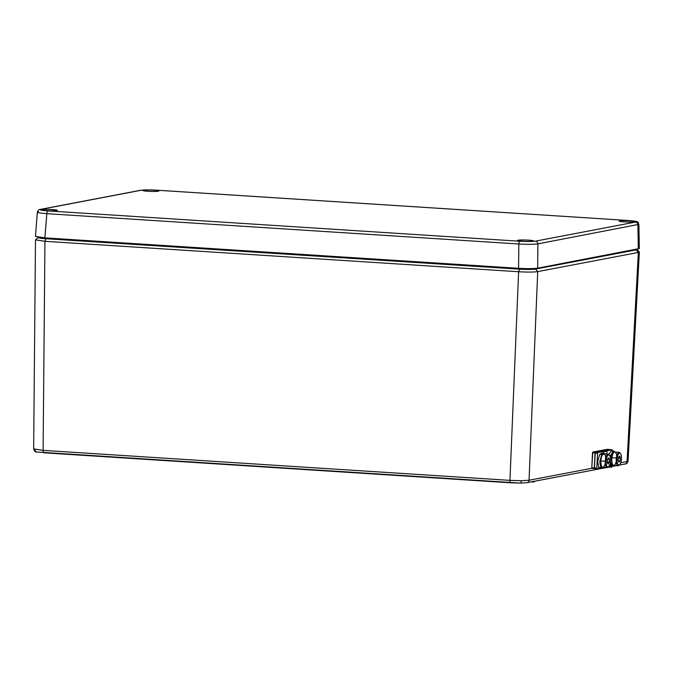 <?xml version="1.0" encoding="UTF-8"?>
<svg xmlns="http://www.w3.org/2000/svg" width="673" height="673" viewBox="0 0 673 673"><rect width="100%" height="100%" fill="white"/><g stroke="black" fill="none" stroke-linecap="round" stroke-linejoin="round"><path stroke-width="1.01" d="M531.51 268.611A6.814 0.58 -178.2 0 1 531.569 268.754A6.814 0.58 -178.2 0 1 531.132 268.897A6.814 0.58 -178.2 0 1 523.813 269.04A6.814 0.58 -178.2 0 1 517.991 268.334A6.814 0.58 -178.2 0 1 517.966 268.266M621.305 252.232A8.732 0.749 -178.2 0 1 620.742 252.434L547.973 266.306A8.732 0.749 -178.2 0 1 546.661 266.466M513.415 267.972A8.732 0.749 -178.2 0 1 502.849 267.947L63.758 239.731A8.732 0.749 -178.2 0 1 58.172 238.848L58.198 238.722M542.27 267.299A10.347 0.883 -178.2 0 1 542.379 267.433A10.347 0.883 -178.2 0 1 541.689 267.728A10.347 0.883 -178.2 0 1 538.602 267.997M629.364 250.701A10.347 0.883 -178.2 0 1 629.474 250.836A10.347 0.883 -178.2 0 1 628.775 251.13A10.347 0.883 -178.2 0 1 625.697 251.399M53.781 238.435A6.839 0.589 -178.2 0 1 46.496 238.385A6.839 0.589 -178.2 0 1 41.793 237.729A6.839 0.589 -178.2 0 1 41.793 237.628M38.386 237.241L35.484 239.824L44.94 241.304L43.106 450.363L33.65 448.908L35.484 239.824M38.807 237.14C36.788 237.695 39.143 238.225 45.882 238.73L44.94 241.304L518.614 271.741L519.564 269.166L45.882 238.73M519.564 269.166C526.824 269.57 532.15 269.536 535.54 269.057L537.719 271.614C533.697 272.186 527.329 272.229 518.614 271.741L509.949 480.371L43.106 450.363A2.692 0.959 93.7 0 0 43.896 452.82A2.692 0.959 93.7 0 0 43.989 452.811L510.656 482.802M636.178 249.876L636.969 249.431L639.3 251.904L638.357 252.434L636.178 249.876L535.54 269.057M639.35 252.013L628.044 461.156L627.051 461.56L638.357 252.434L537.719 271.614L529.045 480.236L521.247 480.715L509.949 480.371A2.692 0.959 93.7 0 0 510.74 482.819A2.692 0.959 93.7 0 0 510.832 482.81L520.078 483.079A2.692 1.094 89.6 0 0 520.179 483.096A2.692 1.094 89.6 0 0 521.247 480.715M537.677 268.174L639.308 248.564L638.896 224.353C637.213 222.073 640.932 221.535 628.649 220.517A2.692 0.959 93.7 0 0 628.565 220.517C635.152 221.005 637.457 221.526 635.48 222.073L535.489 241.136C532.183 241.59 526.976 241.624 519.867 241.237L47.867 210.901A2.692 0.959 93.7 0 0 46.824 213.669L44.889 237.863L518.58 268.308C527.228 268.771 533.588 268.729 537.677 268.174L537.912 243.87L638.896 224.353M47.867 210.901C41.28 210.413 38.975 209.9 40.952 209.353A2.692 2.499 79.2 0 0 40.363 209.387L40.363 209.387C38.874 209.429 37.881 210.355 37.377 212.155L35.442 236.383L44.889 237.863M38.361 211.768C35.955 212.382 38.773 213.013 46.824 213.669L518.824 243.996C527.506 244.417 533.866 244.375 537.912 243.87A2.692 2.499 -100.8 0 0 535.489 241.136M143.475 190.249A8 0.681 1.8 0 0 142.937 190.484A8 0.681 1.8 0 0 149.482 191.359A8 0.681 1.8 0 0 158.382 191.208A8 0.681 1.8 0 0 158.921 190.981A8 0.681 1.8 0 0 152.426 190.106A8 0.681 1.8 0 0 143.475 190.249M41.869 209.614A8 0.681 1.8 0 0 41.331 209.85A8 0.681 1.8 0 0 47.876 210.725A8 0.681 1.8 0 0 56.776 210.573A8 0.681 1.8 0 0 57.314 210.346A8 0.681 1.8 0 0 50.82 209.471A8 0.681 1.8 0 0 41.869 209.614M619.656 220.853A8 0.681 1.8 0 0 619.118 221.081A8 0.681 1.8 0 0 625.654 221.955A8 0.681 1.8 0 0 634.563 221.804A8 0.681 1.8 0 0 635.102 221.585A8 0.681 1.8 0 0 628.607 220.702A8 0.681 1.8 0 0 619.656 220.853M518.05 240.219A8 0.681 1.8 0 0 517.512 240.446A8 0.681 1.8 0 0 524.048 241.321A8 0.681 1.8 0 0 532.957 241.178A8 0.681 1.8 0 0 533.496 240.951A8 0.681 1.8 0 0 527.001 240.068A8 0.681 1.8 0 0 518.05 240.219M597.792 452.559L603.731 451.423L597.792 452.559L597.523 453.274L595.016 453.064L595.294 452.349L597.792 452.559L597.523 453.274L595.016 453.064L595.294 452.349L597.792 452.559L597.523 453.274L595.016 453.064L595.294 452.349L597.792 452.559L603.731 451.423L603.647 453.156L603.731 451.423A4.728 0.437 2.7 0 0 606.996 451.171A4.728 0.437 2.7 0 0 606.373 450.918L612.312 449.791L609.856 449.589M597.523 453.274L596.808 468.105L597.523 453.274L596.808 468.105L597.001 468.736L600.4 468.088M602.966 467.407L602.958 467.6A4.728 0.437 2.7 0 0 605.86 467.491A4.728 0.437 2.7 0 1 602.958 467.6A4.728 0.437 2.7 0 0 605.86 467.491M608.729 466.498L611.757 465.623M603.647 453.156L603.731 451.423A4.728 0.437 2.7 0 0 606.373 450.918L612.312 449.791L612.497 450.893L612.337 449.791L609.805 449.581L612.337 449.791M612.363 453.762L612.329 454.46M611.942 462.519L611.875 463.899M603.731 451.423A4.728 0.437 2.7 0 0 606.373 450.918L612.312 449.791L609.805 449.581L595.294 452.349L609.805 449.581L603.622 451.146M595.016 453.064L594.309 467.903L594.52 468.526L597.001 468.736L594.495 468.526L594.309 467.903L595.016 453.064L594.309 467.903L596.808 468.105L597.018 468.728L596.808 468.105L594.309 467.903L596.808 468.105M609.931 449.589L595.294 452.281L594.301 467.971L594.747 468.543M607.307 449.312L592.787 452.071L595.294 452.281L595.016 452.996L595.294 452.281L592.787 452.071L607.307 449.312L609.805 449.514L607.307 449.312L609.805 449.514L595.294 452.281L609.805 449.514L607.332 449.303L592.787 452.071L591.803 467.76L591.988 468.383L591.803 467.76L592.013 468.383L594.469 468.585L591.988 468.383M608.72 454.401L611.362 450.817L612.59 451.474L611.362 450.817L608.72 454.401L611.362 450.817L613.717 450.986L614.979 451.987L613.465 451.003L610.705 455.133L610.234 457.144L610.705 455.133L613.717 450.986M612.413 453.703L612.733 454.368M614.71 465.447L613.936 466.145L613.978 465.388L613.936 466.145L614.71 465.447L613.936 466.145L611.732 465.977L611.841 463.907L612.396 463.949M611.269 463.848L611.21 465.952L610.016 463.672M611.505 463.865L610.529 461.476L611.235 456.058L613.339 453.072L611.235 456.058L610.529 461.476L611.505 463.865L611.395 465.943L611.505 463.865L610.529 461.476L611.235 456.058L613.339 453.072M603.067 467.264L600.896 467.727L599.719 461.956L601.595 454.906L605.061 453.652L601.595 454.906L599.719 461.956L600.896 467.727L603.067 467.264L601.704 468.181L598.76 467.525L597.632 461.661L599.559 454.662L601.906 453.038L605.061 453.652L602.924 453.476M601.073 464.53L600.871 464.959M601.704 468.181L600.896 467.727L599.719 461.956L601.595 454.906L604.001 453.181M601.477 465.943L600.56 461.602L601.182 458.313L600.56 461.602L601.477 465.943L600.56 461.602L601.182 458.313M619.614 464.723L619.025 465.304A6.722 2.381 -85.3 0 1 618.083 465.724A6.722 2.381 -85.3 0 1 616.35 458.01L617.2 458.162A6.049 2.145 -85.3 0 1 620.018 453.122A6.049 2.145 -85.3 0 1 621.322 460.004A6.049 2.145 -85.3 0 1 618.504 465.043A6.049 2.145 -85.3 0 1 617.2 458.162A6.049 2.145 -85.3 0 1 620.54 453.577A6.049 2.145 -85.3 0 1 621.322 460.004A6.049 2.145 -85.3 0 1 619.614 464.723A6.049 2.145 -85.3 0 1 617.2 458.162A6.049 2.145 -85.3 0 1 620.018 453.122A6.049 2.145 -85.3 0 1 621.322 460.004A6.049 2.145 -85.3 0 1 618.504 465.043A6.049 2.145 -85.3 0 1 617.2 458.162L616.35 458.01A6.722 2.381 -85.3 0 1 619.194 452.332A6.722 2.381 -85.3 0 1 620.052 452.912L620.54 453.577M618.083 465.724L613.7 465.363A6.722 2.381 -85.3 0 1 611.967 457.648A6.722 2.381 -85.3 0 1 614.811 451.97L619.194 452.332M620.371 457.96L619.648 456.025L618.537 457.144L618.15 460.206L618.874 462.141L619.984 461.022L620.371 457.96L619.648 456.025L618.537 457.144L618.15 460.206L618.874 462.141L619.984 461.022L620.371 457.96L619.648 456.025L618.537 457.144L618.15 460.206L618.874 462.141L619.984 461.022L620.371 457.96L618.453 457.8L620.371 457.96L618.495 457.808L618.176 460.282L618.453 457.8M618.403 460.887L619.984 461.022M608.636 466.591L608.047 467.171A6.722 2.381 -85.3 0 1 607.105 467.592A6.722 2.381 -85.3 0 1 605.246 461.274L606.112 461.291A6.049 2.145 -85.3 0 1 608.602 454.931A6.049 2.145 -85.3 0 1 610.461 460.618A6.049 2.145 -85.3 0 1 607.971 466.969A6.049 2.145 -85.3 0 1 606.112 461.291A6.049 2.145 -85.3 0 1 609.561 455.444A6.049 2.145 -85.3 0 1 610.461 460.618A6.049 2.145 -85.3 0 1 608.636 466.591A6.049 2.145 -85.3 0 1 606.112 461.291A6.049 2.145 -85.3 0 1 608.602 454.931A6.049 2.145 -85.3 0 1 610.461 460.618A6.049 2.145 -85.3 0 1 607.971 466.969A6.049 2.145 -85.3 0 1 606.112 461.291L605.246 461.274A6.722 2.381 -85.3 0 1 608.215 454.199A6.722 2.381 -85.3 0 1 609.082 454.78L609.561 455.444M607.105 467.592L602.722 467.23A6.722 2.381 -85.3 0 1 600.863 460.912A6.722 2.381 -85.3 0 1 603.832 453.838L608.215 454.199M609.334 459.255L608.451 457.859L607.408 459.558L607.239 462.645L608.123 464.042L609.174 462.343L609.334 459.255L608.451 457.859L607.408 459.558L607.239 462.645L608.123 464.042L609.174 462.343L609.334 459.255L608.451 457.859L607.408 459.558L607.239 462.645L608.123 464.042L609.174 462.343L609.334 459.255L607.677 459.121M607.433 459.499L607.298 462.191L607.433 459.499L607.298 462.191L609.174 462.343L607.265 462.191L609.174 462.343M612.312 449.791L612.497 450.893M595.294 452.349L603.639 450.868M594.52 468.526L594.309 467.903M595.294 452.281L592.787 452.071L592.518 452.786L595.016 452.996L594.511 468.593L594.301 467.971L591.803 467.76L592.518 452.786L591.803 467.76L594.301 467.971L591.803 467.76M592.787 452.071L592.518 452.786L595.016 452.996L594.301 467.971M613.978 465.388L613.936 466.145L611.732 465.977L612.27 463.588M610.234 457.144L610.705 455.133L613.465 451.003L614.979 451.987M613.936 466.145L611.732 465.977L611.841 463.907M600.695 467.474L598.76 467.525L597.632 461.661L599.559 454.662L603.025 453.56L605.061 453.652L603.025 453.56L599.559 454.662L597.632 461.661L598.76 467.525L600.695 467.474M616.35 458.01A6.722 2.381 -85.3 0 1 620.287 453.299A6.722 2.381 -85.3 0 0 616.35 458.01L611.967 457.648A6.722 2.381 -85.3 0 1 614.483 452.004A6.722 2.381 -85.3 0 1 616.661 456.26A6.722 2.381 -85.3 0 0 614.483 452.004A6.722 2.381 -85.3 0 0 611.967 457.648A6.722 2.381 -85.3 0 0 613.086 465.068A6.722 2.381 -85.3 0 0 616.207 461.527A6.722 2.381 -85.3 0 1 613.086 465.068A6.722 2.381 -85.3 0 1 611.967 457.648L616.35 458.01A6.722 2.381 -85.3 0 0 616.855 464.488A6.722 2.381 -85.3 0 0 619.32 464.959A6.722 2.381 -85.3 0 1 616.855 464.488A6.722 2.381 -85.3 0 1 616.35 458.01M611.925 457.976L610.79 457.884L611.925 457.976M618.47 457.733L618.176 460.282M605.246 461.274A6.722 2.381 -85.3 0 1 606.844 455.158A6.722 2.381 -85.3 0 1 609.317 455.167A6.722 2.381 -85.3 0 0 606.844 455.158A6.722 2.381 -85.3 0 0 605.246 461.274L600.863 460.912A6.722 2.381 -85.3 0 1 603.244 453.989A6.722 2.381 -85.3 0 1 605.683 458.069A6.722 2.381 -85.3 0 0 603.244 453.989A6.722 2.381 -85.3 0 0 600.863 460.912A6.722 2.381 -85.3 0 0 602.36 467.121A6.722 2.381 -85.3 0 0 605.254 463.31A6.722 2.381 -85.3 0 1 602.36 467.121A6.722 2.381 -85.3 0 1 600.863 460.912L605.246 461.274A6.722 2.381 -85.3 0 0 608.35 466.826A6.722 2.381 -85.3 0 1 605.246 461.274M502.849 267.947L502.899 267.299M63.758 239.731L63.809 239.083M609.317 466.995L608.577 467.129L609.385 467.18C611.732 467.23 612.144 467.146 610.647 466.944M531.897 481.75L531.165 481.885L531.99 481.935C534.32 481.986 534.732 481.902 533.235 481.7M609.393 467.18L612.051 466.473M609.519 466.953L612.026 466.869M532.107 481.708L534.631 481.229M619.227 465.102L625.049 463.991A2.692 2.499 79.2 0 0 627.051 461.56L620.699 462.772M591.87 468.265L529.045 480.236A2.692 2.499 79.2 0 1 527.052 482.676L527.052 482.676A2.692 2.499 79.2 0 1 526.463 482.709M34.912 449.463A2.692 2.448 102.7 0 0 36.788 452.004L36.788 452.004C35.425 452.222 34.382 451.188 33.65 448.908M638.315 248.993L637.903 224.807A2.692 2.499 -100.8 0 0 635.48 222.073M518.58 268.308L518.824 243.996A2.692 0.959 -86.3 0 1 519.867 241.237M40.952 209.353L140.943 190.291C144.258 189.828 149.456 189.794 156.565 190.19L628.565 220.517M40.363 209.387L140.354 190.324A2.692 2.499 79.2 0 1 140.943 190.291M628.742 220.534A2.692 0.959 93.7 0 0 628.649 220.517L156.649 190.181C149.456 189.769 144.022 189.811 140.354 190.324M595.016 452.996L592.518 452.786M531.981 481.944L534.614 481.624M606.432 467.542L527.052 482.676L520.179 483.096L36.788 452.004M607.963 467.247L613.793 466.137M614.121 466.078L616.594 465.607M628.044 461.156C627.303 463.243 626.311 464.193 625.049 463.991M606.996 451.171L606.861 454.09M611.21 465.952L609.057 465.783M612.682 454.494L611.917 454.426M612.018 462.528L610.63 462.41"/></g></svg>
